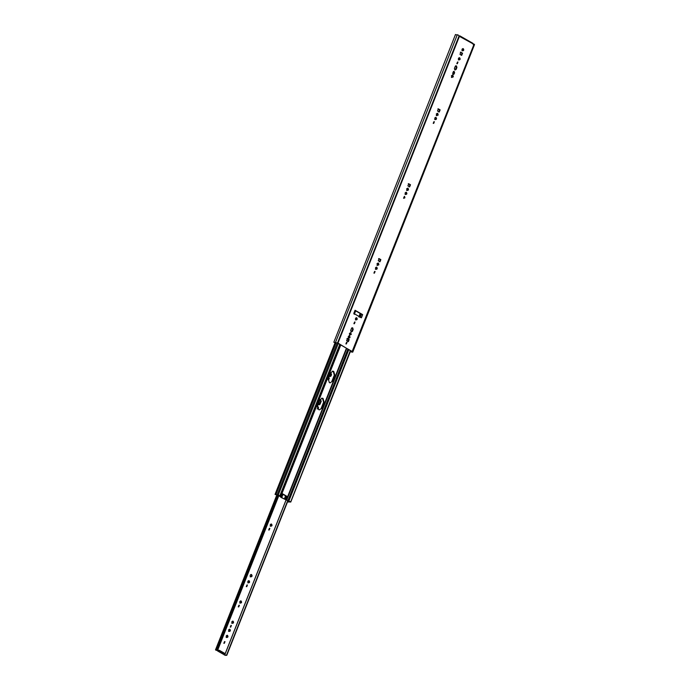 <?xml version="1.0" encoding="UTF-8"?>
<svg xmlns="http://www.w3.org/2000/svg" width="690" height="690" viewBox="0 0 690 690"><rect width="100%" height="100%" fill="white"/><g stroke="black" fill="none" stroke-linecap="round" stroke-linejoin="round"><path stroke-width="1.03" d="M225.518 655.379L226.51 655.233L224.19 654.914L225.518 655.327M286.039 499.991L224.69 654.931L223.862 654.336L224.19 654.914M216.617 650.316L217.566 650.127L215.961 649.902L216.617 650.316M224.233 654.301L224.431 653.223L219.722 650.523L219.403 651.326L217.678 650.981L223.431 654.267L223.284 653.611L223.431 654.267L224.112 654.017L219.403 651.326M218.48 651.006L218.799 650.213L219.722 650.523M217.609 649.911L218.031 650.351L217.531 650.325L217.678 650.981L217.531 650.325M223.827 653.732L223.862 654.336M224.328 653.749L224.362 654.361M218.799 650.213L218.031 650.351M318.297 404.047L319.108 404.858L320.065 404.193L321.238 401.235L320.479 399.588M320.074 399.579L320.738 401.218L319.082 404.745M329.579 375.55L330.243 376.55L331.002 376.024L331.545 374.653L331.191 373.437L330.381 373.583M330.45 373.333L331.045 374.636L330.087 376.464M278.915 495.455L217.609 650.291L278.82 495.411M278.588 495.273L217.324 649.989M278.07 494.989L216.763 649.833L215.729 650.075M278.044 494.98L216.738 649.833M224.492 641.648L223.836 643.304M317.383 406.582L317.754 408.721M250.901 574.494L251.056 574.563C251.945 575.995 251.652 576.754 250.16 576.823M328.82 378.146L328.164 379.802M271.041 524.081C271.869 525.409 271.593 526.108 270.213 526.177M269.35 528.35L268.695 530.006M246.925 584.999L246.27 586.655M248.616 580.73C249.444 582.058 249.168 582.765 247.779 582.834M238.913 605.234L238.257 606.889M240.603 600.964C241.431 602.292 241.155 602.991 239.766 603.06M232.59 621.19C233.418 622.527 233.142 623.225 231.762 623.294M230.9 625.459L230.244 627.115M229.391 629.289C230.219 630.617 229.943 631.324 228.554 631.385M226.993 635.343C227.821 636.672 227.545 637.37 226.156 637.439M287.98 500.707L226.751 655.371M287.721 500.621L226.51 655.233M224.992 641.666L224.336 643.322L224.698 641.579M317.141 408.929C318.633 408.86 318.927 408.101 318.038 406.669L317.374 406.582M251.557 574.58C250.065 574.658 249.771 575.408 250.66 576.84C252.152 576.771 252.445 576.012 251.557 574.58L251.151 574.468M328.25 378.913L328.664 379.828L329.32 378.172L328.466 378.353M271.541 524.098C270.161 524.167 269.885 524.866 270.713 526.203C272.093 526.134 272.377 525.426 271.541 524.098L271.17 523.986M269.85 528.368L269.195 530.024L269.557 528.281M247.425 585.016L246.77 586.673L247.132 584.93M249.116 580.747C247.727 580.816 247.451 581.515 248.279 582.852C249.668 582.783 249.944 582.084 249.116 580.747L248.745 580.635M239.413 605.251L238.757 606.907L239.12 605.164M241.103 600.981C239.723 601.05 239.439 601.749 240.275 603.086C241.655 603.017 241.931 602.31 241.103 600.981L240.732 600.869M233.091 621.216C231.711 621.276 231.435 621.983 232.263 623.312C233.643 623.243 233.919 622.544 233.091 621.216L232.72 621.104M231.4 625.485L230.745 627.141L231.107 625.399M229.891 629.306C228.502 629.375 228.226 630.073 229.054 631.41C230.443 631.341 230.719 630.634 229.891 629.306L229.52 629.194M227.493 635.361C226.104 635.43 225.828 636.128 226.656 637.465C228.045 637.396 228.321 636.689 227.493 635.361L227.122 635.249M404.521 196.348L403.676 197.763M403.848 197.771L404.823 197.814L403.9 198.237M346.432 348.191L287.618 496.722L281.796 493.367L280.537 496.55L278.329 494.851L275.043 494.402L275.319 493.945L275.043 494.402L278.148 495.023L281.218 497.507L289.636 501.587L288.403 502.044L289.464 502.001M275.948 494.687L276.121 494.204M317.564 405.884L318.642 409.619L319.41 409.869L321.73 408.256L324.128 402.21L323.058 398.466L322.282 398.216L319.962 399.829L317.564 405.884M328.268 378.862L329.337 382.596L330.105 382.855L332.425 381.242L334.822 375.188L333.753 371.444L332.985 371.194L330.665 372.807L328.268 378.862M289.576 501.932L290.464 501.794L286.635 500.034L287.618 496.722M285.591 495.834L286.117 496.127L285.582 495.825L284.332 499.017L286.635 500.034M280.537 496.55L281.718 497.525L283.004 494.351L282.469 494.04L285.582 495.825M321.902 398.216L322.549 398.449L323.627 402.184L321.23 408.238L321.73 408.256M332.597 371.194L333.253 371.427L334.322 375.17L331.925 381.225L332.425 381.242M348.485 339.385L347.726 341.3M376.766 267.953L376.231 269.316M288.877 501.156L288.368 501.785L287.971 500.975L288.368 501.785M288.403 502.044L288.006 501.199M286.117 496.127L287.894 496.852M281.796 493.367L282.469 494.04M282.02 493.704L280.752 496.886M281.718 497.525L284.332 499.017M286.885 496.481L285.626 499.672M290.594 502.113L350.382 350.451M337.246 343.008L277.268 494.566M336.09 342.62L275.991 494.402M474.487 44.514L352.728 352.038L337.971 343.085L333.813 342.283L337.557 343.12L351.667 351.184L351.917 351.762L350.52 351.84L352.737 352.159L474.496 44.634L459.54 36.423L458.177 34.983L455.573 34.75M474.375 44.246L473.262 44.445L473.961 44.471L352.254 351.253M458.997 36.38L460.109 36.078L459.091 35.871L337.557 342.904M460.109 36.078L459.54 36.423L459.868 35.906L472.874 43.341L473.582 44.453M346.544 342.274L345.888 343.93M374.575 271.481L373.92 273.137M404.219 196.607L403.564 198.263M435.554 117.464C436.382 118.792 436.106 119.491 434.717 119.56M437.891 108.856L439.634 109.848L438.788 111.987M437.201 113.289L437.693 115.014L436.278 115.635M377.913 263.045L378.405 264.762L376.981 265.391M378.603 258.603L380.345 259.604L379.5 261.734M376.266 267.211C377.094 268.548 376.818 269.247 375.429 269.316M433.863 121.733L433.208 123.389M352.116 327.836L352.676 329.432L351.426 331.95M346.966 338.514L348.709 339.506L347.863 341.645M350.296 332.787L350.787 334.512L349.373 335.133M349.037 335.97C349.865 337.307 349.589 338.005 348.209 338.074M354.548 322.049L353.892 323.705M356.238 317.78C357.075 319.108 356.79 319.806 355.41 319.875M452.33 75.089L452.821 76.806L451.398 77.435M453.709 71.475L454.098 72.717L453.149 74.546M460.325 52.199L462.067 53.199L461.222 55.329M405.91 192.338C406.738 193.666 406.462 194.373 405.073 194.442M408.247 183.73L409.989 184.722L409.144 186.861M407.557 188.172L408.049 189.888L406.626 190.509M457.487 62.048L456.832 63.713M459.178 57.779C460.014 59.116 459.73 59.814 458.35 59.883M455.831 65.869L456.401 67.465L455.141 69.983M462.792 48.671C463.62 49.999 463.344 50.706 461.955 50.775M360.258 317.417L361.526 314.226L355.203 310.621L362.673 314.623L355.057 310.267L353.789 313.45L361.413 317.805L362.673 314.623M347.044 342.3L346.389 343.956L346.751 342.214M375.075 271.498L374.42 273.154L374.782 271.412M404.72 196.624L404.064 198.28L404.426 196.538M436.054 117.481C434.674 117.55 434.389 118.249 435.218 119.586C436.606 119.517 436.882 118.809 436.054 117.481L435.683 117.369M439.288 112.004L440.134 109.865L438.392 108.873L437.546 111.004L439.288 112.004M436.779 115.653L438.193 115.032L437.702 113.315L436.287 113.936L436.779 115.653M377.482 265.409L378.905 264.779L378.413 263.062L376.99 263.692L377.482 265.409M380 261.752L380.846 259.621L379.103 258.621L378.258 260.76L380 261.752M376.766 267.228C375.377 267.297 375.101 267.996 375.929 269.333C377.318 269.264 377.594 268.565 376.766 267.228L376.395 267.125M434.364 121.751L433.708 123.407L434.07 121.664M350.693 330.415L351.132 331.959L352.409 331.398L353.177 329.449L352.737 327.914L351.46 328.474L350.693 330.415M349.209 339.532L347.467 338.531L346.622 340.67L348.364 341.662L349.209 339.532L348.709 339.506M351.288 334.529L350.796 332.813L349.382 333.434L349.873 335.15L350.787 334.512M349.537 335.987C348.157 336.056 347.881 336.755 348.709 338.091C350.089 338.022 350.373 337.324 349.537 335.987L349.166 335.883M355.057 322.066L354.401 323.722L354.764 321.98M356.747 317.797C355.359 317.866 355.083 318.564 355.911 319.901C357.291 319.832 357.575 319.125 356.747 317.797L356.368 317.685M451.898 77.453L453.321 76.832L452.83 75.106L451.407 75.736L451.898 77.453M452.709 73.33L453.054 74.546L454.055 74.106L454.598 72.735L454.253 71.519L453.244 71.958L452.709 73.33M462.567 53.216L460.825 52.224L459.98 54.355L461.722 55.355L462.567 53.216L462.067 53.199M406.41 192.355C405.021 192.424 404.745 193.122 405.573 194.459C406.962 194.39 407.238 193.692 406.41 192.355L406.039 192.243M409.644 186.878L410.49 184.748L408.747 183.747L407.902 185.886L409.644 186.878M407.135 190.535L408.549 189.905L408.057 188.189L406.634 188.81L407.135 190.535M457.988 62.074L457.332 63.73L457.703 61.988M459.678 57.805C458.298 57.874 458.022 58.572 458.85 59.901C460.23 59.84 460.515 59.133 459.678 57.805L459.307 57.693M454.417 68.448L454.857 69.992L456.133 69.431L456.901 67.482L456.461 65.938L455.184 66.499L454.417 68.448M463.292 48.688C461.903 48.757 461.627 49.456 462.455 50.793C463.844 50.724 464.12 50.025 463.292 48.688L462.921 48.585M410.49 184.748L409.989 184.722M408.549 189.905L408.049 189.888M455.478 34.5L333.813 342.283M440.134 109.865L439.634 109.848M438.193 115.032L437.693 115.014M378.905 264.779L378.405 264.762M380.846 259.621L380.345 259.604M453.321 76.832L452.821 76.806M286.091 500.009L224.742 654.948M321.238 401.235L320.738 401.218M320.065 404.193L319.565 404.176M331.545 374.653L331.045 374.636M331.002 376.024L330.501 376.007M277.302 494.98L215.961 649.902M404.978 197.711L403.995 197.676M340.774 344.957L281.96 493.488M360.18 313.458L358.843 316.882M340.308 344.69L280.347 496.136M339.799 344.396L279.873 495.739M348.829 349.563L288.912 500.906M347.95 349.062L287.989 500.5M346.777 348.39L286.721 500.069M340.567 344.845L280.511 496.515M334.822 375.188L334.322 375.17M324.128 402.21L323.627 402.184M282.564 494.1L281.304 497.283M286.014 496.075L284.754 499.258M338.247 343.517L278.329 494.851M474.021 44.427L352.469 351.434M459.419 36.337L337.971 343.085M457.323 34.698L335.564 342.231M456.901 67.482L456.401 67.465M456.133 69.431L455.633 69.405M354.065 314.088L355.324 310.897M354.315 314.295L355.574 311.104M359.335 317.098L360.594 313.916M353.177 329.449L352.676 329.432M352.409 331.398L351.909 331.381M454.598 72.735L454.098 72.717M454.055 74.106L453.554 74.08M224.362 654.258L224.681 653.465M217.79 649.851L217.281 649.825M216.341 650.368L216.841 650.385M215.504 649.859L276.863 494.877M330.898 373.35L330.398 373.333M320.427 399.579L319.927 399.562M217.583 650.955L223.336 654.241M403.728 197.763L404.711 197.797M332.847 371.186L332.347 371.168M322.152 398.208L321.652 398.182M335.237 342.352L275.034 494.42L275.888 494.687M290.749 502.07L350.71 350.641M355.367 310.569L354.108 313.752M472.995 43.375L459.989 35.94M473.599 44.16L474.315 44.186M352.366 327.802L351.865 327.785M453.96 71.432L453.459 71.415M456.09 65.835L455.59 65.817M473.797 44.514L473.176 44.496"/></g></svg>
